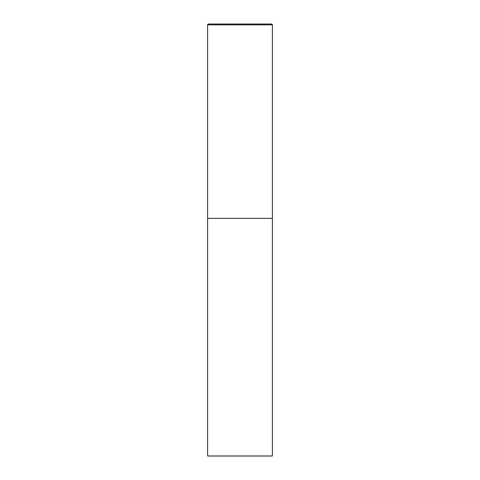 <?xml version="1.0" encoding="UTF-8"?>
<svg xmlns="http://www.w3.org/2000/svg" width="480" height="480" viewBox="0 0 480 480"><rect width="100%" height="100%" fill="white"/><g stroke="black" fill="none" stroke-linecap="round" stroke-linejoin="round"><path stroke-width="0.72" d="M207.6 24.864L207.6 456L272.4 456L272.4 218.4L207.6 218.4L272.4 218.4L272.4 24.864A0.864 0.864 0 0 0 271.536 24L208.464 24A0.864 0.864 0 0 0 207.6 24.864L272.4 24.864"/></g></svg>
